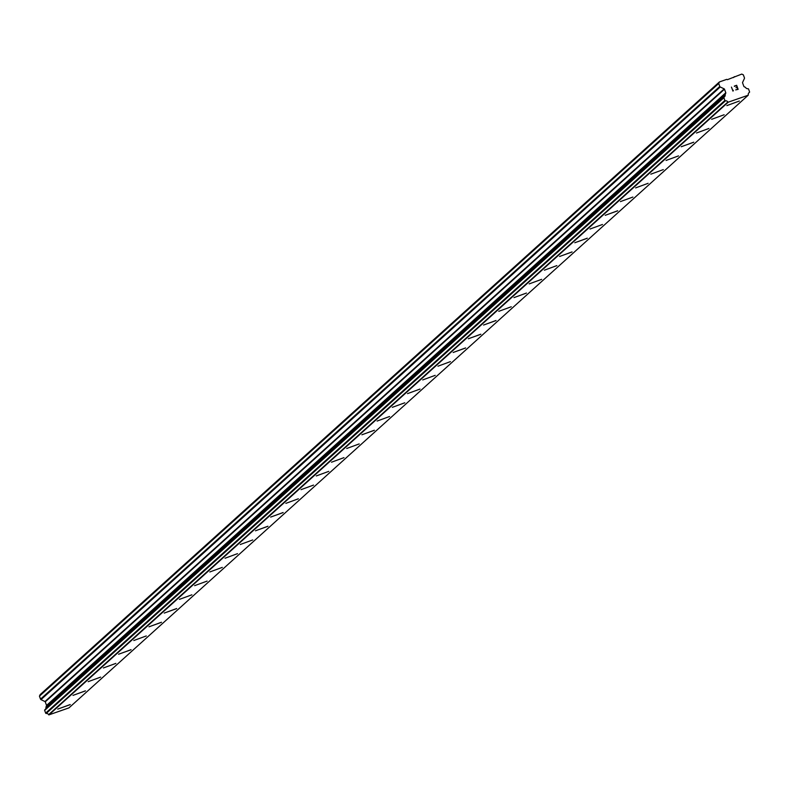 <?xml version="1.0" encoding="UTF-8"?>
<svg xmlns="http://www.w3.org/2000/svg" width="789" height="789" viewBox="0 0 789 789"><rect width="100%" height="100%" fill="white"/><g stroke="black" fill="none" stroke-linecap="round" stroke-linejoin="round"><path stroke-width="1.18" d="M739.342 101.031L726.876 105.598M724.134 114.75L711.668 119.307M708.936 128.459L696.46 133.016M693.649 142.276L681.252 146.734L693.649 142.276M693.728 142.178L681.252 146.744M678.51 155.887L666.044 160.463M663.302 169.605L650.836 174.172M648.104 183.314L635.638 187.89M632.896 197.043L620.42 201.599M617.609 210.86L605.222 215.318L617.609 210.86M617.688 210.762L605.222 215.318M602.48 224.48L590.014 229.027M587.203 238.298L574.806 242.746L587.203 238.298M587.272 238.189L574.806 242.756M571.995 252.007L559.598 256.464L571.995 252.007M572.074 251.908L559.598 256.474M556.856 265.617L544.39 270.183M541.658 279.336L529.182 283.902M526.45 293.054L513.974 297.621M511.242 306.773L498.766 311.33M495.956 320.59L483.568 325.048L495.956 320.59M496.034 320.492L483.568 325.048M480.748 334.309L468.36 338.757L480.748 334.309M480.826 334.201L468.36 338.767M465.549 348.018L453.152 352.476L465.549 348.018M465.618 347.919L453.152 352.486M450.411 361.628L437.944 366.204M435.203 375.347L422.736 379.913M420.004 389.066L407.528 393.632M404.796 402.784L392.32 407.341M389.588 416.503L377.112 421.06M374.302 430.321L361.904 434.769L374.302 430.321M374.38 430.222L361.914 434.778M359.173 443.931L346.706 448.497M343.965 457.64L331.498 462.216M328.757 471.368L316.29 475.935M313.549 485.087L301.082 489.644M298.35 498.796L285.874 503.352M283.064 512.613L270.666 517.071L283.064 512.613M283.143 512.515L270.666 517.081M267.856 526.332L255.458 530.79L267.856 526.332M267.935 526.233L255.458 530.8M252.727 539.942L240.26 544.509M237.519 553.651L225.052 558.227M222.311 567.38L209.844 571.946M207.103 581.099L194.636 585.655M191.895 594.817L179.428 599.364M176.618 608.635L164.22 613.083L176.618 608.635M176.687 608.526L164.22 613.092M161.41 622.343L149.013 626.801L161.41 622.343M161.489 622.245L149.013 626.811M146.271 635.954L133.805 640.52M130.994 649.781L118.597 654.229L130.994 649.781M131.073 649.672L118.597 654.239M115.865 663.391L103.398 667.958M100.657 677.11L88.181 681.666M85.37 690.927L72.983 695.385L85.37 690.927M85.449 690.829L72.983 695.385M70.172 704.646L57.775 709.094L70.172 704.646M70.241 704.538L57.775 709.104M723.977 97.225L44.865 709.765A0.533 0.523 48 0 0 44.657 710.376L45.654 713.108A0.533 0.523 48 0 0 46.216 713.453A2.475 2.436 48 0 1 48.632 714.666A0.533 0.523 48 0 0 48.859 714.883L68.959 707.881L748.199 95.222L728.099 102.225A0.533 0.523 -132 0 1 727.872 102.018A2.475 2.436 48 0 0 725.456 100.795A0.533 0.523 -132 0 1 724.894 100.45L723.898 97.728A0.533 0.523 -132 0 1 724.105 97.106A2.475 2.436 48 0 0 725.18 94.66A0.533 0.523 -132 0 1 725.219 94.355L725.772 93.161A0.533 0.523 48 0 0 725.791 92.767L724.48 89.187A0.533 0.523 48 0 0 724.203 88.881L720.229 86.977A0.888 0.868 -132 0 1 719.775 86.474L718.69 83.496L719.42 81.938L726.728 79.364L727.409 79.689L741.768 74.087L743.346 74.847L744.431 77.815A0.888 0.868 -132 0 1 744.412 78.486L742.577 82.441A0.533 0.523 48 0 0 742.567 82.835L743.869 86.415A0.533 0.523 48 0 0 744.145 86.721L745.349 87.293A0.533 0.523 -132 0 1 745.575 87.5A2.475 2.436 48 0 0 747.992 88.723A0.533 0.523 -132 0 1 748.554 89.068L749.55 91.79A0.533 0.523 -132 0 1 749.343 92.412A2.475 2.436 48 0 0 748.268 94.858A0.533 0.523 -132 0 1 748.228 95.163L748.199 95.222M45.476 709.193A2.475 2.436 48 0 0 45.94 707.319L725.18 94.66M719.42 81.938L40.18 694.586L39.45 696.154L40.535 699.133A0.888 0.868 48 0 0 40.989 699.626L44.963 701.539A0.533 0.523 48 0 1 45.239 701.845L46.551 705.415A0.533 0.523 48 0 1 46.531 705.82L45.979 707.013A0.533 0.523 48 0 0 45.94 707.319M737.774 89.167L737.182 87.54L737.774 89.167L735.703 89.897L737.774 89.167M737.182 87.54L735.95 87.668M737.084 87.273L736.492 85.646L737.084 87.273M736.492 85.646L734.421 86.366L736.66 85.281L738.139 89.344L735.703 89.897M738.139 89.344L736.66 85.281L734.322 86.1M733.356 90.37L732.991 91.139L733.356 90.37M732.991 91.139L731.452 87.106M733.435 77.578L734.46 76.651M48.918 714.913L728.158 102.254M39.45 696.154L718.69 83.496M748.751 92.954L749.343 92.412M48.859 714.883L728.099 102.225M48.632 714.666L727.872 102.018M46.216 713.453L725.456 100.795M45.654 713.108L724.894 100.45M44.657 710.376L723.898 97.728M45.979 707.013L725.219 94.355M46.531 705.82L725.772 93.161M46.551 705.415L725.791 92.767M45.239 701.845L724.48 89.187M44.963 701.539L724.203 88.881M40.989 699.626L720.229 86.977M40.535 699.133L719.775 86.474M748.722 92.984L749.412 92.362M44.795 709.814L724.036 97.155"/></g></svg>
